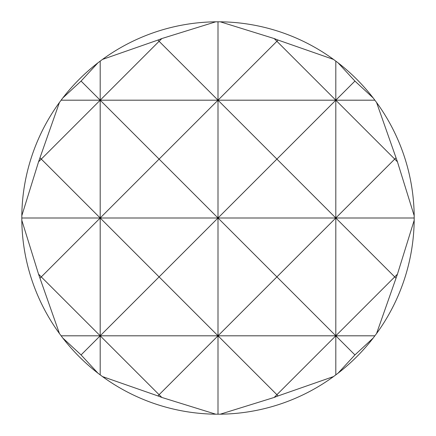 <?xml version="1.0" encoding="UTF-8"?>
<svg xmlns="http://www.w3.org/2000/svg" width="436" height="436" viewBox="0 0 436 436"><rect width="100%" height="100%" fill="white"/><g stroke="black" fill="none" stroke-linecap="round" stroke-linejoin="round"><path stroke-width="0.65" d="M338.074 373.167L354.926 354.926L335.807 335.807L276.904 394.711L218 335.807L159.096 394.711L161.832 397.447L215.733 414.189L220.267 414.189A196.2 196.2 0 0 0 333.54 376.568L338.074 373.167A196.2 196.2 0 0 0 373.167 338.074L376.568 333.54A196.2 196.2 0 0 0 414.189 220.267L414.189 215.733A196.2 196.2 0 0 0 376.568 102.46L373.167 97.926A196.2 196.2 0 0 0 338.074 62.833L333.54 59.432A196.2 196.2 0 0 0 220.267 21.811L218 21.8L218 100.193L276.904 41.289L335.807 100.193L354.926 81.074L338.074 62.833M414.189 215.733L397.447 161.832L376.568 102.46M354.926 354.926L373.167 338.074M373.167 97.926L354.926 81.074M218 21.8L215.733 21.811L161.832 38.553L159.096 41.289L157.887 40.079L102.46 59.432L97.926 62.833L81.074 81.074L62.833 97.926L59.432 102.46L38.553 161.832L21.811 215.733L21.811 220.267L38.553 274.168L59.432 333.54L62.833 338.074L81.074 354.926L97.926 373.167L102.46 376.568L157.887 395.921L159.096 394.711L100.193 335.807L100.193 374.895M59.432 102.46A196.2 196.2 0 0 0 21.811 215.733M62.833 338.074A196.2 196.2 0 0 0 97.926 373.167M97.926 62.833A196.2 196.2 0 0 0 62.833 97.926L61.105 100.193L100.193 100.193L159.096 41.289L218 100.193L218 218L276.904 159.096L218 100.193L159.096 159.096L218 218L159.096 276.904L100.193 218L41.289 276.904L38.553 274.168M40.079 278.114L41.289 276.904L100.193 335.807L159.096 276.904L218 335.807L276.904 276.904L335.807 335.807L218 335.807L218 414.2M100.193 61.105L100.193 100.193L41.289 159.096L40.079 157.887M81.074 81.074L100.193 100.193L100.193 218L21.8 218M38.553 161.832L41.289 159.096L100.193 218L100.193 335.807L81.074 354.926M395.921 157.887L394.711 159.096L397.447 161.832M335.807 61.105L335.807 100.193L100.193 100.193L159.096 159.096L100.193 218L218 218L218 335.807L61.105 335.807M376.568 333.54L397.447 274.168L394.711 276.904L335.807 218L335.807 374.895M333.54 59.432L278.114 40.079L276.904 41.289L274.168 38.553L220.267 21.811M220.267 414.189L274.168 397.447L276.904 394.711L278.114 395.921L333.54 376.568M161.832 38.553L157.887 40.079M215.733 21.811A196.2 196.2 0 0 0 102.46 59.432M157.887 395.921L161.832 397.447M102.46 376.568A196.2 196.2 0 0 0 215.733 414.189M397.447 274.168L414.189 220.267M21.811 220.267A196.2 196.2 0 0 0 59.432 333.54M274.168 397.447L278.114 395.921M278.114 40.079L274.168 38.553M374.895 335.807L335.807 335.807L394.711 276.904L395.921 278.114M374.895 100.193L335.807 100.193L276.904 159.096L335.807 218L276.904 276.904L218 218L335.807 218L394.711 159.096L335.807 100.193L335.807 218L414.2 218"/></g></svg>
